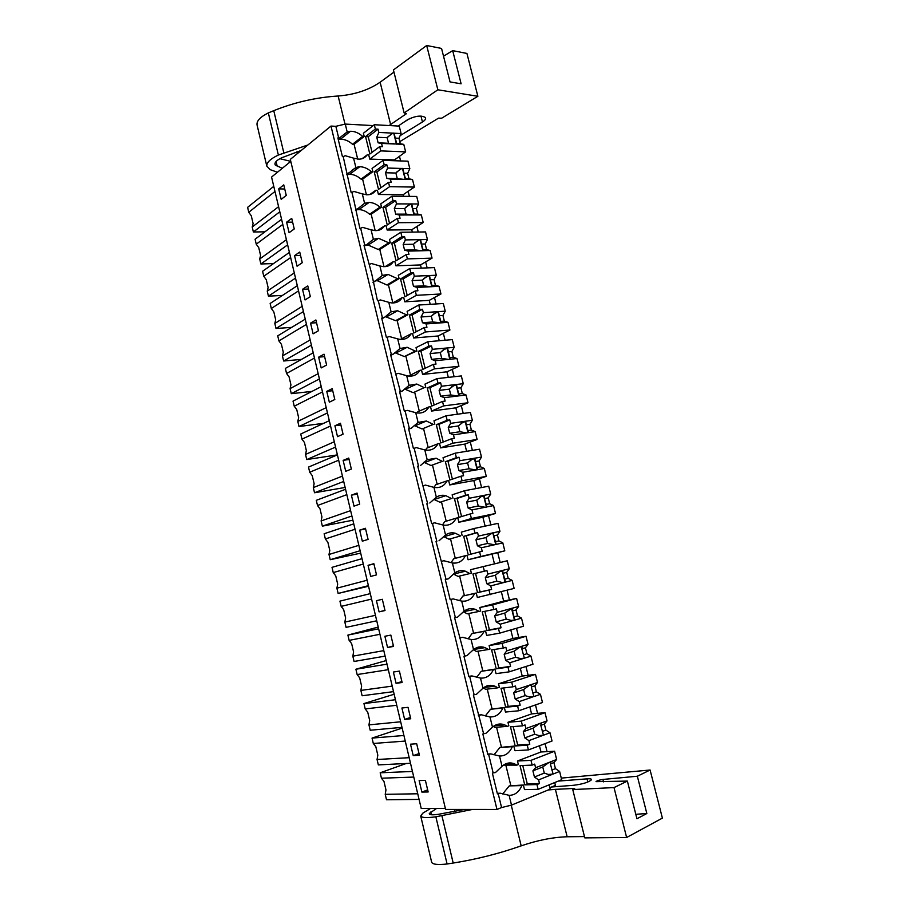 <?xml version="1.0" encoding="UTF-8"?>
<svg xmlns="http://www.w3.org/2000/svg" width="910" height="910" viewBox="0 0 910 910"><rect width="100%" height="100%" fill="white"/><g stroke="black" fill="none" stroke-linecap="round" stroke-linejoin="round"><path stroke-width="1.36" d="M445.354 808.398L421.205 808.421L271.567 177.063L290.779 161.366L279.87 158.681M330.978 126.069L496.974 809.456L445.604 809.445L290.313 159.398L330.978 126.069L335.847 126.319L345.265 124.078L373.202 125.591M393.712 133.099L396.453 144.144M399.467 156.315L400.616 160.933M402.459 168.384L405.212 179.486M408.146 191.316L409.398 196.378M411.263 203.863L414.027 215.044M416.871 226.51L418.236 232.027M420.113 239.557L422.9 250.796M425.652 261.909L427.131 267.881M429.008 275.468L431.818 286.764M434.479 297.513L436.072 303.951M437.96 311.584L440.781 322.948M443.352 333.322L445.07 340.238M446.969 347.904L449.802 359.348M452.281 369.346L454.113 376.729M456.024 384.452L458.879 395.952M461.268 405.576L463.224 413.447M465.147 421.205L468.013 432.785M470.299 442.021L472.37 450.382M474.315 458.185L477.193 469.822M479.388 478.683L481.583 487.533M483.528 495.381L486.44 507.097M488.534 515.56L490.854 524.899M492.81 532.805L495.734 544.589M497.736 552.654L500.17 562.494M502.138 570.445L505.084 582.298M507.063 590.271L509.441 599.895M511.534 608.324L514.491 620.245M516.482 628.264L518.768 637.5M525.957 666.484L528.141 675.311M535.49 704.943L537.571 713.36M545.079 743.629L547.069 751.637M554.725 782.543L555.43 785.41L549.845 787.707M283.761 184.878L286.263 195.411L281.19 199.37L278.699 188.905L283.761 184.878M326.758 391.38L332.218 388.627L334.812 399.513L329.329 402.186L326.758 391.38L332.719 390.709L334.8 399.513M326.61 365.024L321.196 367.924L318.637 357.164L324.028 354.195L326.61 365.024M343.138 460.369L348.735 458.06L351.351 469.071L345.732 471.3L343.138 460.369L349.065 459.448L351.351 469.071M343.059 434.195L337.508 436.652L334.925 425.778L340.454 423.241L343.059 434.195L340.875 424.981L334.925 425.778M294.544 255.653L299.731 252.047L302.268 262.694L297.058 266.232L294.544 255.653L300.55 255.482L302.257 262.694M286.604 222.188L291.723 218.377L294.248 228.956L289.096 232.71L286.604 222.188L292.622 222.142L294.237 228.967M318.443 330.717L313.108 333.834L310.56 323.141L315.884 319.956L318.443 330.717L316.543 322.732L310.56 323.141M302.529 289.3L307.785 285.911L310.333 296.614L305.055 299.947L302.529 289.3L308.524 289.016L310.333 296.614M402.118 682.5L396.066 683.342L393.382 672.035L399.41 671.114L402.118 682.5M384.885 636.261L390.845 635.1L393.541 646.418L387.558 647.51L384.885 636.261M419.43 755.266L413.22 755.63L410.501 744.198L416.689 743.754L419.43 755.266M401.913 708.014L408.021 707.332L410.751 718.775L404.62 719.389L401.913 708.014M368.084 539.402L362.316 541.188L359.7 530.132L365.433 528.278L368.084 539.402L365.604 528.949L359.7 530.132M359.7 504.14L354.001 506.153L351.397 495.154L357.061 493.072L359.7 504.14L357.311 494.107L351.397 495.154M376.444 600.691L382.325 599.292L385.01 610.542L379.095 611.873L376.444 600.691M368.049 565.315L373.862 563.688L376.524 574.881L370.688 576.428L368.049 565.315L373.93 563.995L376.512 574.881M421.876 792.087L419.146 780.587L425.402 780.393L428.155 791.973L421.876 792.087L427.654 789.891L425.391 780.393M335.847 126.319L338.679 137.956L337.872 137.922L342.41 156.588L343.218 156.611L351.101 192.317L351.897 192.329L354.092 201.303L359.837 228.251L360.644 228.239L364.808 245.381L364.011 245.404L371.644 273.466L377.479 300.766L378.276 300.721L382.496 318.068L381.7 318.113L386.375 337.348L387.171 337.28L391.414 354.729L390.617 354.798L400.389 391.607L399.592 391.698L404.324 411.161L405.121 411.058L409.409 428.712L408.624 428.826L413.379 448.402L414.175 448.277L418.498 466.045L417.701 466.17L427.632 503.594L426.847 503.742L431.659 523.557L432.443 523.398L436.823 541.37L436.038 541.541L446.071 579.374L445.286 579.568L450.166 599.622L450.939 599.417L455.375 617.617L454.59 617.822L464.726 656.087L463.952 656.315L468.889 676.608L469.662 676.369L474.144 694.785L473.371 695.035L483.62 733.733L482.846 734.006L487.851 754.549L488.613 754.265L493.152 772.909L495.438 772.556L502.036 766.288L499.522 756.017L490.899 753.901L487.737 754.071M496.974 809.456L501.581 807.557L498.179 793.577L500.477 793.247L509.122 795.34C514.821 795.283 519.075 792.041 521.874 785.592L523.364 785L524.49 789.596L538.128 789.334L561.663 779.711L559.616 771.441L555.43 768.631L553.928 762.557L550.368 763.956L550.88 762.375L549.253 762.25L542.758 766.959L544.282 773.09L548.366 774.467L553.109 774.057L550.368 763.956M493.152 772.909L492.39 773.204L497.417 793.884L498.179 793.577M338.679 137.956L340.704 137.023L338.145 139.059L341.079 138.73M338.27 139.571L340.42 139.253C344.594 139.162 348.621 140.834 352.511 144.258L362.624 136.398C358.699 132.905 354.65 131.211 350.452 131.279L347.176 131.927L340.704 137.023M362.624 136.398L364.205 136.466L363.409 133.247L374.306 124.727L375.364 129.027L378.048 129.163L378.856 132.439L392.415 133.11L387.159 137.728L388.536 143.279L396.908 144.087L395.19 138.104L398.955 138.286L400.32 143.791L403.778 144.383L405.632 151.856L394.496 159.921L394.701 160.74M549.128 784.841L550.197 789.152L511.511 805.111L509.122 795.34M501.581 807.557L511.511 805.111M278.585 206.672L252.218 227.022L253.378 231.97L264.901 231.834M279.802 211.791L253.378 231.97M273.774 186.345L247.611 207.355L248.76 212.292L251.274 215.761L253.094 223.53L252.218 227.022M274.979 191.453L248.76 212.292M326.224 407.635L297.798 421.41L298.992 426.528L323.63 423.321M321.241 386.648L293.031 401.117L294.237 406.213L296.751 409.602L298.628 417.61L297.798 421.41M327.475 412.924L298.992 426.528M322.493 391.914L294.237 406.213M318.17 373.68L290.097 388.593L291.291 393.677L311.971 391.402M313.222 352.807L285.365 368.402L286.559 373.475L289.073 376.865L290.938 384.839L290.097 388.593M319.421 378.947L291.291 393.677M314.462 358.051L286.559 373.475M334.311 441.771L305.533 454.42L306.738 459.561L337.417 454.875L308.501 467.08L309.707 472.233L312.221 475.589L314.132 483.688L313.313 487.589L314.519 492.765L345.14 487.453M342.444 476.101L313.313 487.589M343.718 481.458L314.519 492.765M338.679 460.21L309.707 472.233M329.306 420.67L300.744 434.013L301.949 439.143L304.463 442.51L306.351 450.564L305.533 454.42M335.574 447.094L306.738 459.561M330.569 425.971L301.949 439.143M294.294 272.932L267.256 291.143L268.427 296.148L282.407 295.443M295.522 278.107L268.427 296.148M289.425 252.388L262.592 271.26L263.763 276.253L266.266 279.7L268.109 287.549L267.256 291.143M290.654 257.553L263.763 276.253M286.423 239.705L259.714 258.997L260.886 263.98L273.512 263.582M287.64 244.858L260.886 263.98M281.577 219.287L255.084 239.228L256.245 244.187L258.747 247.645L260.579 255.448L259.714 258.997M282.794 224.417L256.245 244.187M310.173 339.919L282.441 355.935L283.624 360.997L301.449 359.393M305.248 319.148L277.732 335.847L278.915 340.897L281.429 344.31L283.294 352.238L282.441 355.935M311.413 345.152L283.624 360.997M306.488 324.37L278.915 340.897M302.211 306.329L274.831 323.448L276.003 328.487L291.678 327.384M297.32 285.683L270.145 303.474L271.317 308.49L273.83 311.914L275.685 319.808L274.831 323.448M303.439 311.538L276.003 328.487M298.548 290.87L271.317 308.49M386.17 660.569L355.901 669.237L357.152 674.56L359.666 677.825L361.634 686.185L360.872 690.417L362.123 695.763L393.529 691.634M392.221 686.106L360.872 690.417M387.023 664.163L355.901 669.237M388.32 669.68L357.152 674.56M378.23 627.081L347.893 635.089L349.133 640.39L351.658 643.666L353.603 651.981L352.83 656.167L354.081 661.468L385.112 656.121M383.804 650.616L352.83 656.167M378.64 628.799L347.893 635.089M379.936 634.281L349.133 640.39M405.246 741.07L373.305 743.47L375.83 746.689L377.809 755.152L377.058 759.497L378.333 764.901L410.512 763.274M409.182 757.689L377.058 759.497M402.174 728.091L372.042 738.09L373.305 743.47M403.926 735.496L372.042 738.09M396.76 705.273L365.206 708.924L367.731 712.166L369.699 720.572L368.948 724.872L370.199 730.241L401.992 727.363M400.673 721.789L368.948 724.872M394.144 694.239L363.954 703.566L365.206 708.924M395.452 699.733L363.954 703.566M358.858 545.329L328.999 554.474L330.216 559.707L360.701 553.132M353.762 523.864L324.131 533.749L325.359 538.959L327.873 542.28L329.795 550.459L328.999 554.474M360.132 550.732L330.216 559.707M355.048 529.256L325.359 538.959M350.623 510.624L321.128 520.941L322.356 526.151L352.898 520.213M345.572 489.273L316.293 500.329L317.51 505.505L320.024 508.849L321.935 516.982L321.128 520.941M351.897 516.004L322.356 526.151M346.835 494.642L317.51 505.505M370.302 593.627L339.93 601.135L341.17 606.39L343.684 609.689L345.629 617.958L344.845 622.087L346.084 627.365L376.74 620.791M375.443 615.319L344.845 622.087M371.587 599.076L341.17 606.39M362.009 558.649L332.013 567.351L333.242 572.583L335.756 575.893L337.69 584.118L336.893 588.19L338.133 593.445L368.55 586.233M367.128 580.227L336.893 588.19M368.413 585.665L338.133 593.445M363.295 564.075L333.242 572.583M417.736 793.782L385.226 794.328L386.5 799.754L419.066 799.401M406.19 763.501L380.175 772.795L381.449 778.209L383.974 781.417L385.965 789.914L385.226 794.328M412.446 771.464L380.175 772.795M413.777 777.072L381.449 778.209M278.699 188.905L284.728 188.973L286.252 195.411M318.637 357.164L324.608 356.629L326.599 365.024M396.066 683.342L401.89 681.579L399.399 671.114M387.558 647.51L393.404 645.872L390.834 635.1M413.22 755.63L419.021 753.582L416.678 743.754M404.62 719.389L410.433 717.478L408.021 707.332M379.095 611.873L384.953 610.371L382.325 599.292M488.613 754.265L490.899 753.901M483.62 733.733L485.894 733.335L492.481 727.135L489.989 716.932L481.379 714.794L478.25 715.089M479.115 715.203L481.379 714.794M474.144 694.785L476.396 694.364L482.983 688.233L480.503 678.087L471.915 675.925L468.832 676.346M469.662 676.369L471.915 675.925M464.726 656.087L466.966 655.621L473.541 649.569L471.073 639.48L462.507 637.296L459.459 637.842M460.278 637.773L462.507 637.296M455.375 617.617L457.593 617.116L464.157 611.133L461.711 601.112L453.157 598.905L450.154 599.565M450.939 599.417L453.157 598.905M446.071 579.374L448.277 578.84L454.829 572.936L452.395 562.971L443.864 560.742L441.668 561.288M436.823 541.37L436.061 541.643M460.631 535.933L449.005 539.232L460.631 535.933L455.591 533.317C451.94 532.316 448.596 532.862 445.559 534.966L443.147 525.059L434.627 522.806L432.443 523.398M445.559 534.966L439.007 540.802M427.632 503.594L426.892 503.947M451.451 498.532L439.974 502.263L451.451 498.532L445.832 495.666C442.385 494.812 439.223 495.324 436.345 497.224L433.945 487.373L425.448 485.098L423.286 485.724M436.345 497.224L429.804 502.98M418.498 466.045L417.781 466.466M442.328 461.347L430.999 465.522L442.328 461.347L436.117 458.23L427.188 459.709L424.799 449.927L416.325 447.618L414.175 448.277M427.188 459.709L420.647 465.397M409.409 428.712L411.559 428.041L408.715 429.224M433.262 424.39L422.081 428.985L433.262 424.39L426.426 421.023L418.088 422.411L415.711 412.685L407.248 410.364L405.121 411.058M418.088 422.411L411.559 428.041M400.389 391.607L402.516 390.902L399.717 392.199M424.253 387.637L413.208 392.676L424.253 387.637L416.78 384.043L409.045 385.351L406.679 375.682L398.239 373.339L396.112 374.055M409.045 385.351L402.516 390.902M391.414 354.729L393.529 353.99L390.765 355.389M415.29 351.112L416.848 350.976L404.381 356.561L415.29 351.112L407.168 347.279L400.047 348.496L397.693 338.884L389.275 336.529L387.171 337.28M400.047 348.496L393.529 353.99M382.496 318.068L384.589 317.283L381.859 318.796M406.383 314.803L407.942 314.701L397.158 320.559L395.611 320.661L406.383 314.803L397.59 310.731L391.107 311.868L388.775 302.313L380.369 299.925L378.276 300.721M391.107 311.868L384.589 317.283M373.623 281.611L375.705 280.803L373.02 282.43M397.534 278.699L399.092 278.631L388.445 284.898L386.898 284.978L397.534 278.699L388.07 274.411L382.211 275.457L379.891 265.959L371.507 263.547L369.426 264.378M382.211 275.457L375.705 280.803M364.808 245.381L366.878 244.54L364.216 246.269M388.729 242.811L390.288 242.788L379.777 249.454L378.219 249.488L388.729 242.811L378.583 238.306L373.373 239.25L371.075 229.809L362.703 227.386L360.644 228.239M373.373 239.25L366.878 244.54M356.049 209.368L358.096 208.492L355.48 210.324M379.971 207.139L381.54 207.139L371.166 214.214L369.608 214.214L379.971 207.139C376.535 204.136 372.918 202.555 369.153 202.418L364.591 203.271L362.305 193.887L353.945 191.441L351.897 192.329M364.591 203.271L358.096 208.492M347.336 173.548L349.372 172.65L346.79 174.583M371.28 171.66L372.85 171.706L362.601 179.168L361.031 179.133L371.28 171.66C367.595 168.418 363.761 166.78 359.78 166.735L355.855 167.497L349.372 172.65M355.855 167.497L353.58 158.158L345.243 155.701L343.218 156.611M497.269 793.292L500.477 793.247M364.205 136.466L354.081 144.326L357.71 159.148M352.511 144.258L354.081 144.326M403.119 194.729L378.435 194.467L389.582 186.686L388.513 182.353L391.186 182.398L390.367 179.099L412.526 179.554L414.391 187.073L403.119 194.729L403.505 196.321M411.775 229.741L387.159 230.037L398.455 222.688L397.374 218.332L400.047 218.309L399.228 214.999L421.319 214.942L423.195 222.506L411.775 229.741L412.366 232.107M420.488 264.946L395.941 265.811L407.373 258.895L406.292 254.516L408.954 254.436L408.135 251.103L430.157 250.534L432.045 258.133L420.488 264.946L421.273 268.109M429.247 300.368L404.779 301.801L416.359 295.318L415.267 290.916L417.917 290.779L417.099 287.412L439.052 286.32L440.952 293.976L429.247 300.368L430.225 304.315M439.234 340.727L438.063 335.983L413.663 337.997L412.605 333.72L411.058 333.834C408.499 338.019 404.734 339.851 399.763 339.339L397.693 338.884M446.935 371.815L422.593 374.408L434.479 368.834L433.376 364.364L436.015 364.102L435.173 360.701L457.002 358.551L458.924 366.286L446.935 371.815L448.311 377.377M455.853 407.851L431.59 411.047L443.614 405.917L442.51 401.424L445.138 401.094L444.296 397.67L466.057 394.974L467.99 402.766L455.853 407.851L457.423 414.232M464.817 444.103L440.633 447.891L452.816 443.215L451.701 438.7L454.317 438.301L453.476 434.866L475.168 431.624L477.113 439.462L464.817 444.103L466.602 451.314M473.837 480.56L449.722 484.95L462.064 480.753L460.938 476.203L463.554 475.737L462.701 472.279L484.325 468.491L486.281 476.362L473.837 480.56L475.828 488.613M482.914 517.233L458.879 522.238L471.369 518.507L470.242 513.934L472.847 513.399L471.983 509.918L493.538 505.573L495.506 513.49L482.914 517.233L485.121 526.139M492.037 554.122L468.081 559.752L480.73 556.499L479.604 551.892L482.198 551.289L481.333 547.786L502.809 542.872L504.788 550.846L492.037 554.122L494.46 563.881M501.353 591.773L503.662 601.101L479.809 607.527L480.662 611.008L479.149 611.418L475.191 609.29C471.187 607.994 467.512 608.608 464.157 611.133M510.794 629.913L512.91 638.479L489.136 645.543L490.001 649.046L488.488 649.501L485.041 647.624C480.878 646.168 477.045 646.817 473.541 649.569M520.292 668.293L522.215 676.084L498.521 683.797L499.397 687.323L497.884 687.812L494.915 686.174C490.615 684.559 486.634 685.253 482.983 688.233M529.847 706.911L531.577 713.918L507.973 722.278L508.838 725.827L507.336 726.362L504.834 724.952C500.386 723.188 496.268 723.916 492.481 727.135M539.459 745.756L540.995 751.979L517.471 760.999L518.347 764.571L516.857 765.139L514.776 763.968C510.203 762.045 505.96 762.819 502.036 766.288M499.522 756.017C505.243 756.096 509.509 752.991 512.33 746.689L513.82 746.132L514.946 750.705L528.414 749.931L552.04 740.99L550.004 732.766L545.875 730.104L544.373 724.064L540.79 725.361L541.257 723.609L539.63 723.439L533.158 728.148L534.67 734.245L538.982 735.61L543.475 735.2L540.79 725.361M493.971 754.856L499.874 747.463L512.33 746.689M496.177 725.679L495.984 724.883L496.177 725.679M507.336 726.362L494.972 727.374L493.368 726.408M513.82 746.132L499.874 747.463M489.989 716.932C495.711 717.148 499.999 714.179 502.843 708.026L504.345 707.502L505.459 712.052L518.757 710.767L542.485 702.497L540.449 694.33L536.365 691.816L534.875 685.799L531.281 687.005L531.69 685.048L530.064 684.855L523.625 689.575L525.127 695.627L529.665 696.98L533.897 696.582L531.281 687.005M485.303 715.988L490.547 709.254L502.843 708.026M497.884 687.812L485.667 689.302L483.335 687.937M504.345 707.502L490.547 709.254M480.503 678.087C486.247 678.439 490.547 675.607 493.413 669.589L494.926 669.112L496.03 673.628L509.168 671.853L532.976 664.243L530.951 656.121L526.913 653.744L525.434 647.772L521.828 648.875L522.158 646.726L520.565 646.521L514.139 651.23L515.629 657.247L520.418 658.59L524.376 658.192L521.828 648.875M476.681 677.324L481.265 671.284L493.413 669.589M477.079 647.533L478.546 647.101L477.079 647.533L477.409 648.864L477.079 647.533L481.185 646.862M488.488 649.501L476.419 651.446L473.348 649.729M494.926 669.112L481.265 671.284M471.073 639.48C476.84 639.957 481.162 637.262 484.04 631.381L485.553 630.948L486.657 635.442L499.635 633.167L523.523 626.216L521.521 618.152L517.517 615.899L516.05 609.962L512.432 610.974L512.683 608.608L512 608.278L504.72 613.112L506.199 619.096L511.215 620.415L514.923 620.029L512.432 610.974M468.093 638.9L472.051 633.542L484.04 631.381M468.093 610.746L467.899 609.973L468.093 610.746M479.149 611.418L467.228 613.818L463.395 611.759M485.553 630.948L472.051 633.542M461.711 601.112C467.478 601.715 471.824 599.155 474.724 593.411L476.248 593.013L477.34 597.483L514.127 588.417L512.137 580.398L508.178 578.294L506.711 572.39L503.093 573.289L502.616 570.422L500.887 570.854L495.347 575.234L496.814 581.183L502.081 582.468L505.516 582.093L503.093 573.289M459.527 600.68L462.883 596.027L474.724 593.411M453.635 574.085L465.374 571.196L469.856 573.562L458.094 576.417L453.464 574.028M476.248 593.013L462.883 596.027M465.374 571.196C461.541 570.047 458.026 570.627 454.829 572.936M452.395 562.971C458.185 563.711 462.542 561.265 465.465 555.657L466.989 555.305L468.081 559.752M469.856 573.562L471.38 573.186L470.527 569.728L483.221 566.6L484.359 571.207L486.952 570.581L487.817 574.096L500.887 570.854M450.996 562.687L453.772 558.729L465.465 555.657M449.005 539.232L443.579 536.547M443.147 525.059C448.948 525.923 453.316 523.614 456.263 518.131L457.798 517.824L458.879 522.238M462.155 535.603L461.313 532.157L473.848 528.551L474.974 533.135L477.579 532.566L478.433 536.07L491.548 533.169L486.031 537.571L487.498 543.486L494.426 544.794M442.487 524.922L444.717 521.646L456.263 518.131M439.974 502.263L433.729 499.294M433.945 487.373C439.757 488.363 444.148 486.179 447.117 480.833L448.653 480.56L449.722 484.95M452.987 498.236L452.145 494.812L464.521 490.74L465.647 495.29L468.252 494.79L469.116 498.271L482.266 495.722L476.783 500.136L478.228 506.017L485.132 507.268M433.99 487.385L435.708 484.78L447.117 480.833M430.999 465.522L423.923 462.291M424.799 449.927L424.947 449.95C430.714 450.996 435.071 448.926 438.017 443.762L439.553 443.523L440.633 447.891M443.875 461.097L443.034 457.696L455.262 453.146L456.376 457.673L458.993 457.241L459.846 460.699L473.041 458.481L467.581 462.928L469.025 468.775L475.885 469.969M425.527 450.075L426.756 448.141L438.017 443.762M422.081 428.985L414.175 425.516M415.711 412.685L416.484 412.867C421.99 413.72 426.164 411.729 428.974 406.906L430.521 406.702L431.59 411.047M434.809 424.174L433.979 420.784L446.048 415.779L447.163 420.284L449.779 419.92L450.632 423.343L463.873 421.478L458.435 425.937L459.868 431.75L466.693 432.887M417.076 412.969L417.849 411.707L428.974 406.906M413.208 392.676L404.484 388.979M406.679 375.682L408.089 375.989C413.333 376.672 417.303 374.761 419.988 370.268L421.535 370.097L422.593 374.408M425.8 387.467L424.97 384.1L436.891 378.64L437.994 383.11L440.633 382.814L441.475 386.227L454.75 384.68L449.335 389.161L450.768 394.94L457.559 396.032M408.658 376.069L419.988 370.268M404.381 356.561L394.849 352.682M416.848 350.976L416.029 347.631L427.791 341.716L428.883 346.164L431.533 345.925L432.364 349.326L445.684 348.109L440.292 352.614L441.714 358.358L448.482 359.393M400.366 339.407L411.058 333.834M395.611 320.661L385.271 316.6M401.754 339.35L397.158 320.559M388.775 302.313L391.505 302.893C396.191 303.257 399.752 301.506 402.174 297.627L403.733 297.536L404.779 301.801M407.942 314.701L407.123 311.379L418.748 305.021L419.84 309.434L422.479 309.263L423.321 312.642L436.675 311.755L431.306 316.271L432.728 321.981L441.225 322.834L439.234 315.724L442.942 315.463L444.342 321.128L448.004 322.333L449.915 330.023L438.063 335.983M392.733 302.962L402.174 297.627M386.898 284.978L377.491 280.769L375.762 280.746M379.891 265.959L383.303 266.653C387.705 266.88 391.05 265.208 393.348 261.625L394.906 261.579L395.941 265.811M399.092 278.631L398.284 275.332L409.75 268.53L410.831 272.92L413.493 272.818L414.323 276.174L427.723 275.605L422.376 280.144L423.776 285.82L430.487 286.752M385.101 266.664L393.348 261.625M378.219 249.488L368.14 245.074L365.911 245.177M371.075 229.809L375.147 230.628C379.265 230.731 382.405 229.127 384.566 225.839L386.124 225.828L387.159 230.037M390.288 242.788L389.48 239.501L400.81 232.266L401.89 236.634L404.552 236.589L405.371 239.921L418.816 239.671L413.493 244.233L414.892 249.875L421.558 250.75M377.457 230.514L384.566 225.839M369.608 214.214C366.184 211.256 362.601 209.721 358.847 209.584L356.14 209.857M362.305 193.887L367.048 194.808C370.87 194.797 373.805 193.273 375.841 190.258L377.4 190.281L378.435 194.467M381.54 207.139L380.744 203.874L391.926 196.207L392.995 200.553L395.668 200.564L396.487 203.886L409.966 203.942L404.666 208.526L406.053 214.134L412.696 214.965M369.778 194.524L375.841 190.258M361.031 179.133C357.38 175.948 353.569 174.345 349.611 174.322L346.812 174.709M394.496 159.921L369.756 159.102L368.732 154.939L367.162 154.882C365.251 157.635 362.533 159.079 358.995 159.193L353.58 158.158M372.85 171.706L372.053 168.452L383.087 160.365L384.156 164.676L386.83 164.755L387.649 168.054L401.162 168.43L395.884 173.025L397.272 178.599L403.881 179.384M362.078 158.704L367.162 154.882M502.684 793.964L509.27 785.887L521.874 785.592M516.857 765.139L503.446 765.128M523.364 785L509.27 785.887M358.165 166.871L352.443 169.681M477.875 96.289L466.932 53.451L452.679 50.63L461.12 83.811L450.04 81.923L441.555 48.435L426.676 45.5L437.858 89.783L477.875 96.289L441.68 118.198L438.518 118.152L399.786 141.641M257.12 125.25L257.007 124.738C256.643 120.791 260.419 116.855 268.336 112.908L273.762 110.667C294.544 102.307 316.009 97.415 338.145 96.005C354.513 94.708 368.516 90.113 380.13 82.218L393.962 72.083M389.082 125.546L406.44 113.693L404.142 112.954L393.427 69.945L426.676 45.5M443.523 56.192L452.679 50.63M277.459 172.252L270.236 169.681L266.812 166.155C266.528 162.537 270.372 158.829 278.369 155.041L307.899 144.986M404.142 112.954L437.858 89.783M282.282 168.316L275.252 165.017C274.194 162.742 276.367 160.319 281.77 157.737L301.221 150.457M400.15 135.635L422.968 121.678C425.243 120.097 426.039 118.721 425.379 117.515C421.193 115.058 415.131 115.866 407.191 119.949L398.193 126.046M278.369 155.041L268.336 112.908M409.853 118.482L404.165 122.008M650.104 770.019L637.341 776.23L646.839 813.517L636.932 818.761L627.377 781.087L614.022 787.582L626.626 837.496L662.389 818.113L650.104 770.019L561.277 778.107M430.623 808.41L422.775 813.21L420.727 816.042C421.739 817.771 426.779 818.033 435.856 816.805L472.426 809.456M584.47 836.597L567.146 836.768L555.396 789.357L548.195 789.971M555.396 789.357L574.688 788.413L572.754 789.573L614.022 787.582M627.377 781.087L596.016 781.644C597.04 780.689 599.349 779.961 602.92 779.449L637.341 776.23M551.585 786.991L573.072 785.341C582.252 784.261 588.395 782.407 591.5 779.768C591.693 778.994 590.397 778.676 587.621 778.801L558.274 781.098M436.641 808.41L429.292 813.472C429.076 814.882 432.045 815.167 438.188 814.348L464.384 809.456M431.613 862.02L431.681 862.327C432.796 864.455 437.926 865.012 447.094 863.988L453.191 863.044C476.522 859.324 499.18 853.603 521.18 845.856L511.261 805.213M572.754 789.573L584.789 837.882L626.626 837.496M567.146 836.768C552.848 837.234 537.526 840.26 521.18 845.856M447.094 863.988L435.856 816.805M635.794 814.302L646.839 813.517M454.772 811.14L453.476 811.731M374.306 124.727L399.24 126.103L401.082 133.554L392.415 133.11M378.856 132.439L376.763 137.239L387.159 137.728M394.201 133.201L395.19 138.104M401.082 133.554L398.955 138.286M375.364 129.027L365.558 136.614L369.835 154.006L379.697 146.59L380.755 150.901L369.756 159.102M365.558 136.614L368.232 136.739L372.065 152.323M378.048 129.163L368.232 136.739M376.763 137.239L378.128 142.825L381.563 143.416L382.382 146.703L379.697 146.59M378.128 142.825L388.536 143.279M381.563 143.416L395.111 144.007M380.755 150.901L405.632 151.856M396.908 144.087L403.778 144.383M396.555 143.621L400.32 143.791M383.087 160.365L407.953 161.172L409.818 168.668L401.162 168.43M387.649 168.054L385.51 172.763L395.884 173.025M402.948 168.475L403.892 173.219L407.646 173.31L409.022 178.849L412.526 179.554M405.667 179.418L403.892 173.219M409.818 168.668L407.646 173.31M362.601 179.168L366.411 194.786M384.156 164.676L374.226 171.899L378.514 189.382L388.513 182.353M374.226 171.899L376.888 171.967L380.778 187.79M386.83 164.755L376.888 171.967M390.367 179.099L386.898 178.383L397.272 178.599M385.51 172.763L386.898 178.383M389.582 186.686L414.391 187.073M405.268 178.769L409.022 178.849M391.926 196.207L416.712 196.446L418.589 203.988L409.966 203.942M396.487 203.886L394.314 208.504L404.666 208.526M411.752 203.954L412.651 208.538L416.393 208.538L417.77 214.112L421.319 214.942M414.482 214.953L412.651 208.538M418.589 203.988L416.393 208.538M371.166 214.214L375.182 230.628M392.995 200.553L382.939 207.389L387.262 224.975L397.374 218.332M382.939 207.389L385.601 207.389L389.548 223.473M395.668 200.564L385.601 207.389M399.228 214.999L395.713 214.146L406.053 214.134M394.314 208.504L395.713 214.146M398.455 222.688L423.195 222.506M414.039 214.112L417.77 214.112M400.81 232.266L425.539 231.925L427.416 239.512L418.816 239.671M405.371 239.921L403.175 244.449L413.493 244.233M420.602 239.637L421.455 244.062L425.186 243.982L426.585 249.579L430.157 250.534M423.343 250.705L421.455 244.062M427.416 239.512L425.186 243.982M379.777 249.454L383.997 266.687M401.89 236.634L391.698 243.084L396.043 260.772L406.292 254.516M391.698 243.084L394.36 243.027L398.364 259.35M404.552 236.589L394.36 243.027M408.135 251.103L404.575 250.125L414.892 249.875M403.175 244.449L404.575 250.125M407.373 258.895L432.045 258.133M422.854 249.67L426.585 249.579M409.75 268.53L434.4 267.62L436.299 275.241L427.723 275.605M414.323 276.174L412.093 280.61L422.376 280.144M429.497 275.525L430.316 279.791L434.036 279.62L435.435 285.251L439.052 286.32M432.261 286.661L430.316 279.791M436.299 275.241L434.036 279.62M388.445 284.898L392.858 302.962M410.831 272.92L400.514 278.983L404.893 296.774L415.267 290.916M400.514 278.983L403.164 278.869L407.236 295.454M413.493 272.818L403.164 278.869M417.099 287.412L413.493 286.32L423.776 285.82M412.093 280.61L413.493 286.32M416.359 295.318L440.952 293.976M431.715 285.433L435.435 285.251M418.748 305.021L443.329 303.508L445.229 311.186L436.675 311.755M423.321 312.642L421.057 316.976L431.306 316.271M438.449 311.629L439.234 315.724M445.229 311.186L442.942 315.463M419.84 309.434L409.386 315.099L413.777 332.992L424.299 327.532L425.391 331.968L413.663 337.997M409.386 315.099L412.025 314.917L416.166 331.763M422.479 309.263L412.025 314.917M421.057 316.976L422.467 322.732L426.108 323.949L426.938 327.327L424.299 327.532M422.467 322.732L432.728 321.981M426.108 323.949L439.462 322.959M425.391 331.968L449.915 330.023M441.225 322.834L448.004 322.333M440.633 321.401L444.342 321.128M442.305 350.452L447.458 347.95L445.684 348.109M450.245 359.211L447.458 347.95L454.215 347.336L451.883 351.522L453.305 357.221L457.002 358.551M427.791 341.716L452.293 339.623L454.215 347.336M432.364 349.326L430.066 353.569L440.292 352.614M448.186 351.874L451.883 351.522M405.928 356.424L410.421 374.818M428.883 346.164L418.304 351.431L422.729 369.426L433.376 364.364M418.304 351.431L420.932 351.18L425.141 368.288M431.533 345.925L420.932 351.18M435.173 360.701L431.499 359.348L441.714 358.358M430.066 353.569L431.499 359.348M434.479 368.834L458.924 366.286M449.608 357.584L453.305 357.221M436.891 378.64L461.325 375.932L463.258 383.701L454.75 384.68M441.475 386.227L439.143 390.379L449.335 389.161M456.513 384.475L457.207 388.229L460.892 387.796L462.314 393.529L466.057 394.974M459.322 395.816L457.207 388.229M463.258 383.701L460.892 387.796M414.744 392.494L419.283 411.092M437.994 383.11L427.279 387.967L431.727 406.076L442.51 401.424M427.279 387.967L429.895 387.66L434.161 405.03M440.633 382.814L429.895 387.66M444.296 397.67L440.576 396.191L450.768 394.94M439.143 390.379L440.576 396.191M443.614 405.917L467.99 402.766M458.629 393.973L462.314 393.529M446.048 415.779L470.402 412.469L472.347 420.272L463.873 421.478M450.632 423.343L448.266 427.404L458.435 425.937M465.624 421.228L466.273 424.811L469.947 424.276L471.38 430.043L475.168 431.624M468.445 432.625L466.273 424.811M472.347 420.272L469.947 424.276M423.605 428.769L428.2 447.572M447.163 420.284L436.299 424.731L440.781 442.942L451.701 438.7M436.299 424.731L438.916 424.356L443.25 441.987M449.779 419.92L438.916 424.356M453.476 434.866L449.711 433.251L459.868 431.75M448.266 427.404L449.711 433.251M452.816 443.215L477.113 439.462M467.706 430.589L471.38 430.043M455.262 453.146L479.536 449.221L481.492 457.07L473.041 458.481M459.846 460.699L457.446 464.646L467.581 462.928M474.792 458.196L475.395 461.597L479.058 460.983L480.503 466.773L484.325 468.491M477.636 469.662L475.395 461.597M481.492 457.07L479.058 460.983M432.534 465.26L437.175 484.279M456.376 457.673L445.388 461.7L449.881 480.025L460.938 476.203M445.388 461.7L447.993 461.268L452.384 479.161M458.993 457.241L447.993 461.268M462.701 472.279L458.89 470.527L469.025 468.775M457.446 464.646L458.89 470.527M462.064 480.753L486.281 476.362M476.84 467.41L480.503 466.773M464.521 490.74L488.727 486.19L490.683 494.084L482.266 495.722M469.116 498.271L466.682 502.115L476.783 500.136M484.006 495.381L484.575 498.612L488.226 497.895L489.671 503.73L493.538 505.573M486.873 506.915L484.575 498.612M490.683 494.084L488.226 497.895M441.498 501.979L446.196 521.191M465.647 495.29L454.511 498.896L459.038 517.335L470.242 513.934M454.511 498.896L457.116 498.407L461.575 516.573M468.252 494.79L457.116 498.407M471.983 509.918L468.138 508.042L478.228 506.017M466.682 502.115L468.138 508.042M471.369 518.507L495.506 513.49M486.02 504.459L489.671 503.73M473.848 528.551L497.963 523.375L499.943 531.326L491.548 533.169M478.433 536.07L475.964 539.812L486.031 537.571M493.288 532.794L493.8 535.842L497.44 535.034L498.896 540.893L502.809 542.872M496.166 544.396L493.8 535.842M499.943 531.326L497.44 535.034M450.53 538.902L455.273 558.33M474.974 533.135L463.702 536.32L468.263 554.872L479.604 551.892M463.702 536.32L466.295 535.751L470.823 554.19M477.579 532.566L466.295 535.751M481.333 547.786L477.432 545.773L487.498 543.486M475.964 539.812L477.432 545.773M480.73 556.499L504.788 550.846M495.267 541.723L498.896 540.893M502.616 570.422L509.247 568.773L506.711 572.39M483.221 566.6L507.257 560.788L509.247 568.773M487.817 574.096L485.314 577.736L495.347 575.234M484.359 571.207L472.95 573.971L477.522 592.626L489.011 590.089L490.149 594.708M459.607 576.053L464.396 595.629M475.532 573.346L480.105 591.955L491.605 589.418L490.729 585.892L486.793 583.731L496.814 581.183M485.314 577.736L486.793 583.731M490.729 585.892L503.787 582.536M505.516 582.093L512.137 580.398M489.011 590.089L491.605 589.418M504.561 579.215L508.178 578.294M477.522 592.626L480.105 591.955M512 608.278L518.609 606.458L516.618 598.416L492.663 604.877L493.8 609.518L496.382 608.813L497.258 612.35L510.283 608.756M497.258 612.35L494.721 615.888L504.72 613.112M518.609 606.458L516.05 609.962M516.618 598.416L503.662 601.101M492.663 604.877L479.809 607.527M493.8 609.518L482.243 611.838L486.85 630.607L498.487 628.503L499.635 633.167M468.764 613.511L473.553 633.11M484.859 611.315L489.421 629.868L501.057 627.764L500.182 624.226L496.2 621.917L506.199 619.096M494.721 615.888L496.2 621.917M500.182 624.226L513.195 620.518M514.923 620.029L521.521 618.152M498.487 628.503L501.057 627.764M513.911 616.923L517.517 615.899M486.85 630.607L489.421 629.868M521.453 646.373L528.039 644.371L526.025 636.272L502.149 643.393L503.31 648.057L505.88 647.283L506.756 650.843L519.735 646.896M506.756 650.843L504.174 654.279L514.139 651.23M528.039 644.371L525.434 647.772M526.025 636.272L512.91 638.479M502.149 643.393L489.136 645.543M503.31 648.057L491.605 649.933L496.234 668.816L508.007 667.166L509.168 671.853M477.977 651.196L482.778 670.818M494.244 649.512L498.794 668.02L510.578 666.359L509.702 662.787L505.676 660.341L515.629 657.247M504.174 654.279L505.676 660.341M509.702 662.787L522.659 658.726M524.376 658.192L530.951 656.121M508.007 667.166L510.578 666.359M523.318 654.859L526.913 653.744M496.234 668.816L498.794 668.02M530.951 684.684L537.514 682.5L535.49 674.367L511.704 682.147L512.865 686.834L515.424 685.992L516.311 689.575L529.245 685.264M516.311 689.575L513.695 692.897L523.625 689.575M537.514 682.5L534.875 685.799M535.49 674.367L522.215 676.084M511.704 682.147L498.521 683.797M512.865 686.834L501.012 688.267L505.676 707.263L517.597 706.058L518.757 710.767M486.509 686.083L486.77 687.175M487.248 689.109L492.048 708.754M503.696 687.949L508.224 706.387L520.156 705.17L519.269 701.587L515.197 699.005L525.127 695.627M513.695 692.897L515.197 699.005M519.269 701.587L532.191 697.162M533.897 696.582L540.449 694.33M517.597 706.058L520.156 705.17M532.782 693.033L536.365 691.816M505.676 707.263L508.224 706.387M540.506 723.245L547.047 720.868L545.01 712.678L521.316 721.13L522.476 725.85L525.036 724.929L525.923 728.535L538.8 723.86M525.923 728.535L523.273 731.754L533.158 728.148M547.047 720.868L544.373 724.064M545.01 712.678L531.577 713.918M521.316 721.13L507.973 722.278M522.476 725.85L510.476 726.828L515.174 745.95L527.243 745.199L528.414 749.931M496.564 727.249L501.376 746.905M513.195 726.612L517.71 744.994L529.791 744.232L528.903 740.626L524.786 737.896L534.67 734.245M523.273 731.754L524.786 737.896M528.903 740.626L541.768 735.837M543.475 735.2L550.004 732.766M527.243 745.199L529.791 744.232M542.303 731.424L545.875 730.104M515.174 745.95L517.71 744.994M550.129 762.023L556.636 759.463L554.588 751.228L530.985 760.362L532.157 765.105L534.705 764.116L535.592 767.744L548.423 762.694M535.592 767.744L532.907 770.85L542.758 766.959M556.636 759.463L553.928 762.557M554.588 751.228L540.995 751.979M530.985 760.362L517.471 760.999M532.157 765.105L520.008 765.629L524.729 784.864L536.957 784.568L538.128 789.334M505.949 765.617L510.76 785.296M522.75 765.515L527.265 783.84L539.493 783.544L538.595 779.904L534.432 777.026L544.282 773.09M532.907 770.85L534.432 777.026M538.595 779.904L551.414 774.74M553.109 774.057L559.616 771.441M536.957 784.568L539.493 783.544M551.881 770.053L555.43 768.631M524.729 784.864L527.265 783.84M347.176 131.927L345.265 124.078M266.812 166.155L257.007 124.738M273.762 110.667L283.829 152.869M347.358 133.747L346.938 132.018M344.992 124.067L338.145 96.005M390.617 124.534L380.13 82.218M277.266 166.519L276.071 161.491M422.456 121.997L420.966 116.036M431.681 862.327L420.727 816.042M441.919 815.781L453.191 863.044M603.523 781.861L602.92 779.449M587.814 782.043L587.007 778.846M431.34 814.757L430.692 812.061M297.263 153.699L296.831 151.879M340.42 139.253L350.452 131.279M454.841 811.458L454.363 809.456M494.164 725.85L504.834 724.952M483.858 687.539L494.915 686.174M473.644 649.49L485.041 647.624M463.474 611.691L475.191 609.29M444 536.661L455.591 533.317M434.4 499.453L445.832 495.666M424.822 462.462L436.117 458.23M415.278 425.687L426.426 421.023M405.78 389.139L416.78 384.043M396.305 352.796L407.168 347.279M386.875 316.669L397.59 310.731M377.491 280.769L388.07 274.411M368.14 245.074L378.583 238.306M358.847 209.584L369.153 202.418M349.611 174.322L359.78 166.735M504.538 764.423L514.776 763.968M275.252 165.017L274.945 163.698M429.463 814.177L429.292 813.472M387.637 137.091L392.995 133.053M396.567 172.161L401.936 168.35M405.564 207.412L410.945 203.84M414.63 242.868L419.988 239.557M423.776 278.517L429.099 275.468M433.001 314.382L438.256 311.607M451.678 386.739L456.661 384.532M461.131 423.252L465.897 421.341M470.652 459.982L475.168 458.356M480.241 496.951L484.484 495.597M489.887 534.147L493.846 533.055M499.59 571.582L503.241 570.718M509.361 609.268L512.683 608.608M519.166 647.192L522.158 646.726M529.029 685.366L531.69 685.048M538.902 723.803L541.257 723.609M548.775 762.478L550.88 762.375"/></g></svg>
